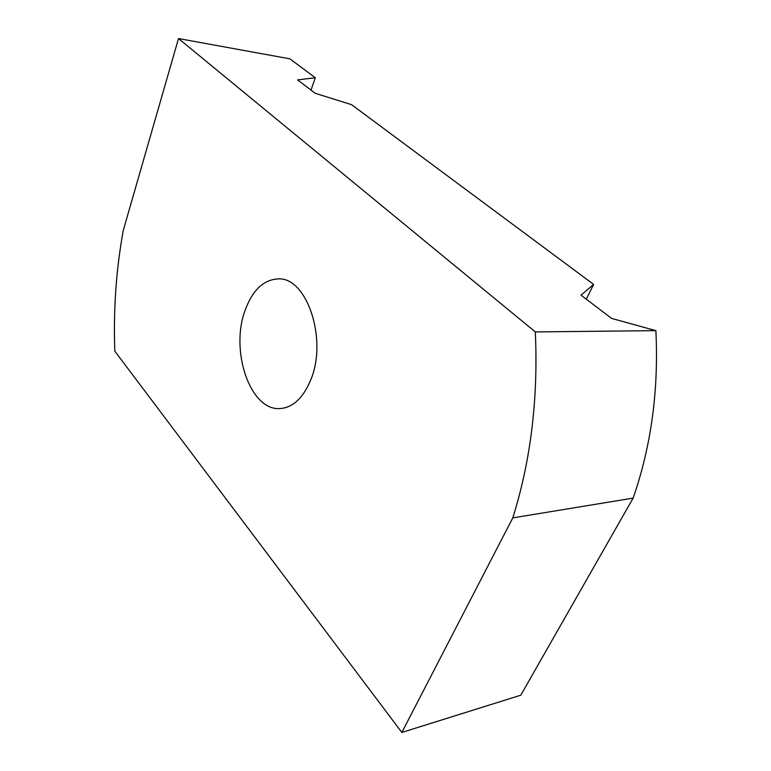 <?xml version="1.0" encoding="UTF-8"?>
<svg xmlns="http://www.w3.org/2000/svg" width="771" height="771" viewBox="0 0 771 771"><rect width="100%" height="100%" fill="white"/><g stroke="black" fill="none" stroke-linecap="round" stroke-linejoin="round"><path stroke-width="1.16" d="M245.274 309.894C252.743 289.867 263.769 279.536 278.37 278.909C306.877 276.991 328.003 339.799 310.607 380.219C303.148 397.903 293.134 407.339 280.557 408.524C250.228 411.647 229.671 350.42 245.274 309.894M593.641 284.422L351.586 104.673L315.233 93.291L297.616 79.905L315.32 77.726L289.867 58.827L178.496 38.55L535.315 331.915C538.322 398.482 530.824 460.47 512.802 517.881L401.845 732.45L520.782 695.201L633.136 498.105C651.196 446.178 658.781 390.357 655.88 330.643L611.586 318.394L581.006 295.168L593.641 284.422L586.278 299.167M315.32 77.726L311.021 90.091M401.845 732.45L114.831 351.181C113.289 310.366 116.084 270.158 123.235 230.539L178.496 38.55M655.88 330.643L535.315 331.915M633.136 498.105L512.802 517.881"/></g></svg>
